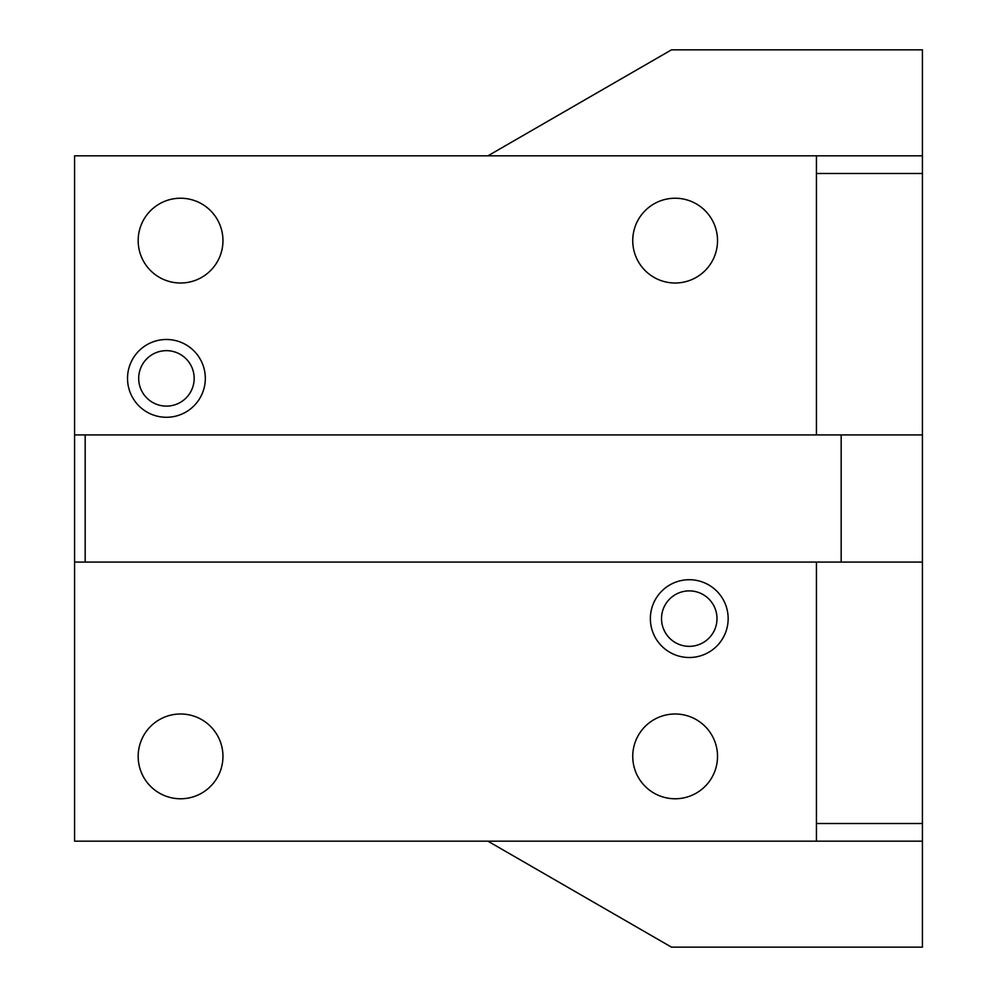 <?xml version="1.0" encoding="UTF-8"?>
<svg xmlns="http://www.w3.org/2000/svg" width="997" height="997" viewBox="0 0 997 997"><rect width="100%" height="100%" fill="white"/><g stroke="black" fill="none" stroke-linecap="round" stroke-linejoin="round"><path stroke-width="1.5" d="M487.907 155.831L671.467 49.85L922.424 49.85L922.424 562.084L841.169 562.084L841.169 434.916L85.181 434.916L85.181 562.084L841.169 562.084M922.424 562.084L922.424 841.169L816.443 841.169L816.443 823.51L922.424 823.51M816.443 823.51L816.443 562.084M487.907 841.169L671.467 947.15L922.424 947.15L922.424 841.169M662.008 280.917L662.943 281.216M922.424 155.831L816.443 155.831L816.443 173.49L922.424 173.49M85.181 434.916L74.576 434.916L74.576 155.831L816.443 155.831M816.443 434.916L816.443 173.49M922.424 434.916L841.169 434.916M74.576 434.916L74.576 562.084L85.181 562.084M74.576 562.084L74.576 841.169L816.443 841.169M650.368 618.614A38.895 38.895 0 0 1 689.263 579.718A38.895 38.895 0 0 1 728.159 618.614A38.895 38.895 0 0 1 689.263 657.509A38.895 38.895 0 0 1 650.368 618.614M127.529 378.386A38.895 38.895 0 0 1 166.424 339.491A38.895 38.895 0 0 1 205.32 378.386A38.895 38.895 0 0 1 166.424 417.282A38.895 38.895 0 0 1 127.529 378.386M138.172 240.613A42.397 42.397 0 0 0 180.557 283.011A42.397 42.397 0 0 0 222.954 240.613A42.397 42.397 0 0 0 180.557 198.229A42.397 42.397 0 0 0 138.172 240.613M138.695 378.386A27.729 27.729 0 0 1 166.424 350.657A27.729 27.729 0 0 1 194.166 378.386A27.729 27.729 0 0 1 166.424 406.115A27.729 27.729 0 0 1 138.695 378.386M632.746 240.613A42.397 42.397 0 0 0 675.131 283.011A42.397 42.397 0 0 0 717.528 240.613A42.397 42.397 0 0 0 675.131 198.229A42.397 42.397 0 0 0 632.746 240.613M632.746 756.387A42.397 42.397 0 0 0 675.131 798.771A42.397 42.397 0 0 0 717.528 756.387A42.397 42.397 0 0 0 675.131 713.989A42.397 42.397 0 0 0 632.746 756.387M138.172 756.387A42.397 42.397 0 0 0 180.557 798.771A42.397 42.397 0 0 0 222.954 756.387A42.397 42.397 0 0 0 180.557 713.989A42.397 42.397 0 0 0 138.172 756.387M661.534 618.614A27.729 27.729 0 0 1 689.263 590.885A27.729 27.729 0 0 1 716.993 618.614A27.729 27.729 0 0 1 689.263 646.343A27.729 27.729 0 0 1 661.534 618.614"/></g></svg>
